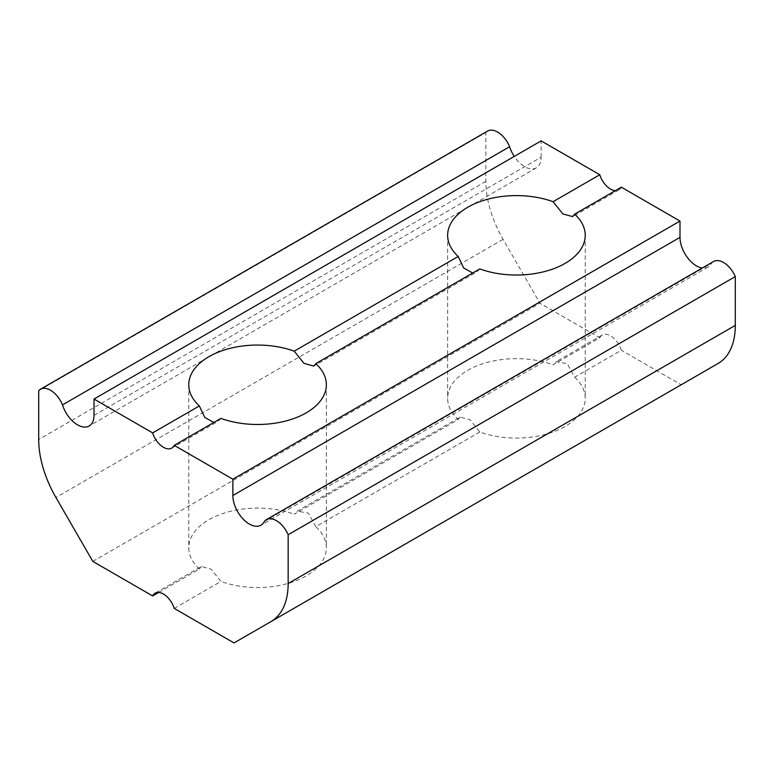 <?xml version="1.0" encoding="UTF-8"?>
<svg xmlns="http://www.w3.org/2000/svg" width="774" height="774" viewBox="0 0 774 774"><rect width="100%" height="100%" fill="white"/><g stroke="black" fill="none" stroke-linecap="round" stroke-linejoin="round"><path stroke-width="0.58" stroke-dasharray="3.87 2.9" d="M599.782 337.793A16.641 9.607 60 0 1 602.249 335.036A16.641 9.607 60 0 1 621.358 350.245L574.656 377.209L567.226 363.674L556.042 361.719L553.081 364.757L599.782 337.793L539.971 303.253L503.071 239.35A83.205 48.036 60 0 1 485.84 181.368L485.84 132.557A19.969 11.533 60 0 1 487.62 131.067M174.218 608.403L220.919 581.438L211.157 569.229L201.317 566.52L155.11 593.194M158.718 592.439L199.344 568.987L201.317 566.52M574.656 377.209A68.789 39.716 180 0 1 585.231 398.368A68.789 39.716 180 0 1 549.685 433.13A68.789 39.716 180 0 1 479.783 431.979L470.031 419.769L460.191 417.06L297.168 511.179L294.217 514.207L458.218 419.527A68.789 39.716 180 0 1 447.643 398.368A68.789 39.716 180 0 1 483.189 363.596A68.789 39.716 180 0 1 553.081 364.757M458.218 419.527L460.191 417.06M479.783 268.926L476.832 271.964L313.809 366.083M220.919 418.386L217.958 421.424L171.751 448.098M38.7 390.706L485.84 132.557L38.71 390.696M94.002 415.348L541.142 157.19A23.297 13.448 60 0 1 536.324 167.861A23.297 13.448 60 0 1 514.255 156.406M234.029 642.933L681.168 384.775L621.358 350.245M479.783 431.979L315.782 526.668A68.789 39.716 180 0 1 326.357 547.828A68.789 39.716 180 0 1 290.811 582.59A68.789 39.716 180 0 1 220.919 581.438M199.344 568.987A68.789 39.716 180 0 1 188.769 547.828A68.789 39.716 180 0 1 224.315 513.056A68.789 39.716 180 0 1 294.217 514.207M92.832 561.411L539.971 303.253M718.069 363.48L681.168 384.775M541.142 157.19L541.142 140.887M621.358 187.192A16.641 9.607 60 0 1 618.89 189.949A16.641 9.607 60 0 1 615.282 190.704M713.551 261.506A19.969 11.533 -120 0 0 711.519 263.295A23.297 13.448 60 0 1 708.113 267.04A23.297 13.448 60 0 1 702.26 268.017M264.379 521.453L711.519 263.295M315.782 526.668L308.352 513.133L297.168 511.179M485.84 181.368L38.7 439.516M503.071 239.35L55.931 497.508M602.249 335.036L556.042 361.719M447.643 235.315L447.643 398.368M585.231 235.315L585.231 398.368M536.324 167.861L89.174 426.01M708.113 267.04L260.973 525.198M188.769 384.775L188.769 547.828M326.357 384.775L326.357 547.828M618.89 189.949L572.683 216.623"/><path stroke-width="1.16" d="M514.255 156.406A23.297 13.448 60 0 1 509.621 146.731A19.969 11.533 60 0 0 487.62 131.067L40.48 389.225A19.969 11.533 60 0 0 38.7 390.706L38.7 439.516A83.205 48.036 60 0 0 55.931 497.508L92.832 561.411L152.642 595.941A16.641 9.607 60 0 1 155.11 593.194A16.641 9.607 60 0 1 174.218 608.403L234.029 642.933L718.069 363.48A83.205 48.036 60 0 0 735.3 325.39L735.3 276.579A19.969 11.533 -120 0 0 713.551 261.506L266.411 519.654A19.969 11.533 60 0 1 288.16 534.737L735.3 276.579M152.642 595.941L158.718 592.439M472.74 272.999L463.674 268.007L458.218 256.475A68.789 39.716 0 0 1 447.643 235.315A68.789 39.716 0 0 1 483.189 200.543A68.789 39.716 0 0 1 553.081 201.704L562.833 213.905L572.683 216.623L574.656 214.156L621.358 187.192L679.998 221.054L679.998 237.357A23.297 13.448 60 0 0 702.26 268.017M266.411 519.654A19.969 11.533 60 0 0 264.379 521.453A23.297 13.448 60 0 1 260.973 525.198A23.297 13.448 60 0 1 243.026 518.957A23.297 13.448 60 0 1 232.858 495.515L232.858 479.203L174.218 445.35L220.919 418.386A68.789 39.716 0 0 0 290.811 419.547A68.789 39.716 0 0 0 326.357 384.775A68.789 39.716 0 0 0 315.782 363.616L479.783 268.926A68.789 39.716 0 0 0 549.685 270.087A68.789 39.716 0 0 0 585.231 235.315A68.789 39.716 0 0 0 574.656 214.156M232.858 479.203L679.998 221.054M458.218 256.475L294.217 351.164L303.959 363.364L313.809 366.083L315.782 363.616M174.218 445.35A16.641 9.607 60 0 1 171.751 448.098A16.641 9.607 60 0 1 152.642 432.898L199.344 405.934L204.8 417.467L213.866 422.459M288.16 534.737L288.16 583.538A83.205 48.036 60 0 1 270.929 621.628M152.642 432.898L94.002 399.045L94.002 415.348A23.297 13.448 60 0 1 89.174 426.01A23.297 13.448 60 0 1 62.481 404.889L509.621 146.731M40.48 389.225A19.969 11.533 60 0 1 62.481 404.889M553.081 201.704L599.782 174.74L541.142 140.887L94.002 399.045M294.217 351.164A68.789 39.716 0 0 0 224.315 350.003A68.789 39.716 0 0 0 188.769 384.775A68.789 39.716 0 0 0 199.344 405.934M615.282 190.704A16.641 9.607 60 0 1 599.782 174.74M288.16 583.538L735.3 325.39M232.858 495.515L679.998 237.357"/></g></svg>
